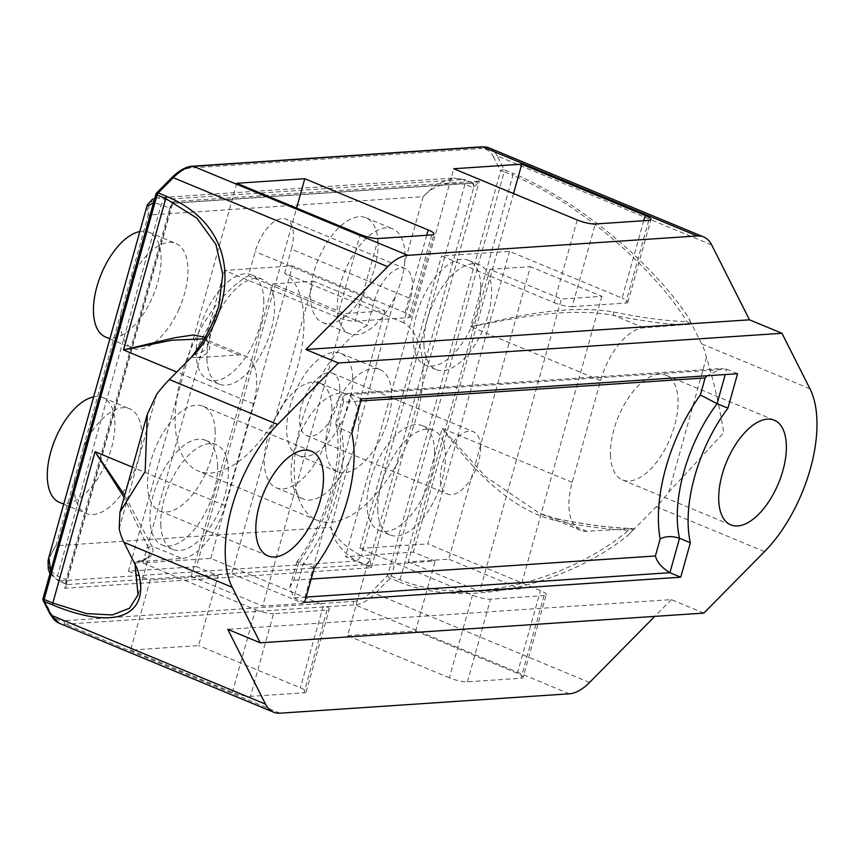 <?xml version="1.0" encoding="UTF-8"?>
<svg xmlns="http://www.w3.org/2000/svg" width="860" height="860" viewBox="0 0 860 860"><rect width="100%" height="100%" fill="white"/><g stroke="black" fill="none" stroke-linecap="round" stroke-linejoin="round"><path stroke-width="0.64" stroke-dasharray="4.3 3.22" d="M577.211 219.977L554.13 302.645L441.513 255.904L509.496 251.356L622.113 298.087L643.71 220.74M472.462 595.163L449.371 677.83A13.502 2.795 15.6 0 0 467.442 681.84L520.956 678.26A13.502 2.795 15.6 0 0 523.127 677.4L546.207 594.722A13.502 2.795 15.6 0 1 544.036 595.593L490.522 599.173A13.502 2.795 15.6 0 1 472.462 595.163L359.835 548.433L441.513 255.904M449.371 677.83L347.58 635.594L367.113 565.643L345.451 556.657L453.757 168.743M367.113 565.643L435.096 561.086L413.445 552.099L345.451 556.657M554.13 302.645A13.502 2.795 15.6 0 0 572.19 306.654L595.27 223.987M347.58 635.594L415.573 631.036L435.096 561.086M703.835 613.094L671.348 599.613L227.75 629.326M671.348 599.613L654.793 616.384M648.795 220.397L625.714 303.064L572.19 306.654M218.118 575.62L150.135 580.167L130.602 650.117L198.596 645.57L218.118 575.62L196.467 566.633L296.571 208.088M431.817 234.93L408.737 317.598L355.212 321.188A13.502 2.795 15.6 0 1 337.152 317.179L224.535 270.438L292.518 265.88L405.135 312.621A13.502 2.795 15.6 0 1 410.908 316.738L433.988 234.071M130.602 650.117L232.393 692.364A13.502 2.795 15.6 0 0 250.464 696.374L303.978 692.794A13.502 2.795 15.6 0 0 306.149 691.924A13.502 2.795 15.6 0 0 300.387 687.817L198.596 645.57M306.149 691.924L329.229 609.256A13.502 2.795 15.6 0 1 327.058 610.127L273.544 613.707L250.464 696.374M232.393 692.364L255.484 609.697L142.857 562.956L210.84 558.409L323.467 605.139L300.387 687.817M210.84 558.409L292.518 265.88M236.779 183.277L128.473 571.18L196.467 566.633M128.473 571.18L150.135 580.167M217.591 465.206A56.696 28.09 -67.5 0 1 198.757 523.557A56.696 28.09 -67.5 0 1 162.046 544.961A56.696 28.09 -67.5 0 1 149.973 519.988A56.696 28.09 -67.5 0 1 168.797 461.637A56.696 28.09 -67.5 0 1 205.508 440.234A56.696 28.09 -67.5 0 1 217.591 465.206M263.751 299.861A56.696 28.09 -67.5 0 1 244.917 358.222A56.696 28.09 -67.5 0 1 208.206 379.615A56.696 28.09 -67.5 0 1 196.134 354.653A56.696 28.09 -67.5 0 1 214.957 296.291A56.696 28.09 -67.5 0 1 251.668 274.899A56.696 28.09 -67.5 0 1 263.751 299.861M809.991 388.827L701.695 343.882A107.984 53.503 -67.5 0 1 706.436 357.405C713.176 378.712 718.96 403.824 723.776 432.72L668.854 492.006A107.984 53.503 -67.5 0 1 656.245 506.68L627.746 535.543L634.304 528.577L586.918 531.297A53.986 26.746 -67.5 0 1 580.425 530.287A53.986 26.746 -67.5 0 1 572.19 482.352L600.592 380.614A53.986 26.746 -67.5 0 1 643.731 327.8L691.386 324.156L688.538 317.813C658.308 270.459 584.682 203.304 512.893 173.333L512.904 175.332C584.864 205.411 658.083 273.899 686.904 321.618L691.386 324.156M351.848 433.343L341.012 428.85L335.851 424.066L335.884 422.4L338.711 419.228L343.484 402.136L360.877 400.975M314.265 567.944L303.429 563.45L297.022 561.612L298.538 563.117A121.475 60.189 112.5 0 0 338.711 419.228M304.644 602.387L293.819 597.893L289.798 587.509L293.765 580.199L298.538 563.117M480.579 446.577A33.744 16.716 112.5 0 0 473.387 431.72A33.744 16.716 112.5 0 0 451.543 444.448A33.744 16.716 112.5 0 0 440.331 479.192A33.744 16.716 112.5 0 0 447.522 494.048A33.744 16.716 112.5 0 0 469.377 481.31A33.744 16.716 112.5 0 0 480.579 446.577M410.478 298.603L403.727 322.779A107.984 53.503 -67.5 0 1 406.447 444.964A107.984 53.503 -67.5 0 1 317.275 520.375A107.984 53.503 -67.5 0 1 299.753 428.42A107.984 53.503 -67.5 0 1 367.564 325.198L374.315 301.021A33.744 16.716 -67.5 0 1 405.329 268.642A33.744 16.716 -67.5 0 1 410.478 298.603L291.357 249.163A33.744 16.716 -67.5 0 0 286.219 219.214A33.744 16.716 -67.5 0 0 255.194 251.593L248.443 275.759L367.564 325.198M325.66 447.383A55.341 27.423 -67.5 0 1 344.043 390.408A55.341 27.423 -67.5 0 1 379.873 369.52A55.341 27.423 -67.5 0 1 391.665 393.891A55.341 27.423 -67.5 0 1 373.283 450.866A55.341 27.423 -67.5 0 1 337.453 471.753A55.341 27.423 -67.5 0 1 325.66 447.383M737.558 373.713L726.721 369.209L721.712 368.521L707.113 375.745M361.458 398.9L350.633 394.396L346.752 393.633L343.108 396.557L343.484 402.136M403.727 322.779L284.606 273.34A107.984 53.503 -67.5 0 1 287.326 395.535A107.984 53.503 -67.5 0 1 198.155 470.936A107.984 53.503 -67.5 0 1 180.632 378.991A107.984 53.503 -67.5 0 1 248.443 275.759M284.606 273.34L291.357 249.163M610.439 455.004A56.696 28.09 112.5 0 0 622.522 479.966A56.696 28.09 112.5 0 0 659.233 458.573A56.696 28.09 112.5 0 0 678.056 400.212A56.696 28.09 112.5 0 0 665.984 375.25A56.696 28.09 112.5 0 0 629.273 396.643A56.696 28.09 112.5 0 0 610.439 455.004M215.172 431.215A56.696 28.09 112.5 0 0 203.1 406.242A56.696 28.09 112.5 0 0 166.388 427.646A56.696 28.09 112.5 0 0 147.554 486.007A56.696 28.09 112.5 0 0 159.637 510.969A56.696 28.09 112.5 0 0 196.349 489.566A56.696 28.09 112.5 0 0 215.172 431.215M329.229 609.256A13.502 2.795 15.6 0 0 323.467 605.139M408.737 317.598A13.502 2.795 15.6 0 0 410.908 316.738M255.484 609.697A13.502 2.795 15.6 0 0 273.544 613.707M142.857 562.956L224.535 270.438M523.127 677.4A13.502 2.795 15.6 0 0 517.365 673.283L415.573 631.036M546.207 594.722A13.502 2.795 15.6 0 0 540.446 590.616L427.818 543.875L509.496 251.356M625.714 303.064A13.502 2.795 15.6 0 0 627.886 302.204A13.502 2.795 15.6 0 0 622.113 298.087M513.549 193.554L413.445 552.099M178.525 310.148A56.696 28.09 112.5 0 0 187.62 277.576A56.696 28.09 112.5 0 0 187.942 268.406A56.696 28.09 112.5 0 0 175.87 243.434A56.696 28.09 112.5 0 0 129.752 281.446L120.658 314.018A56.696 28.09 112.5 0 0 120.325 323.188A56.696 28.09 112.5 0 0 132.408 348.16A56.696 28.09 112.5 0 0 178.525 310.148M404.598 263.042A56.696 28.09 112.5 0 0 404.92 253.872A56.696 28.09 112.5 0 0 392.848 228.91A56.696 28.09 112.5 0 0 356.137 250.303A56.696 28.09 112.5 0 0 337.303 308.665A56.696 28.09 112.5 0 0 349.386 333.626A56.696 28.09 112.5 0 0 395.503 295.614C400.577 284.681 403.609 273.824 404.598 263.042L423.131 196.66L148.285 215.064L149.189 203.411L157.466 197.832L154.768 198.284M358.426 428.377A56.696 28.09 112.5 0 0 358.76 419.207A56.696 28.09 112.5 0 0 346.677 394.245A56.696 28.09 112.5 0 0 309.976 415.649A56.696 28.09 112.5 0 0 291.142 474A56.696 28.09 112.5 0 0 303.225 498.972A56.696 28.09 112.5 0 0 349.332 460.96C354.417 450.017 357.448 439.159 358.426 428.377L395.503 295.614M74.497 479.364A56.696 28.09 112.5 0 0 74.164 488.534A56.696 28.09 112.5 0 0 86.247 513.495A56.696 28.09 112.5 0 0 132.354 475.483A56.696 28.09 112.5 0 0 141.448 442.911A56.696 28.09 112.5 0 0 141.782 433.741A56.696 28.09 112.5 0 0 129.699 408.779A56.696 28.09 112.5 0 0 83.592 446.791L55.965 545.745L48.816 557.527M480.729 285.327A56.696 28.09 -67.5 0 1 461.895 343.688A56.696 28.09 -67.5 0 1 425.184 365.091A56.696 28.09 -67.5 0 1 413.112 340.119A56.696 28.09 -67.5 0 1 431.935 281.768A56.696 28.09 -67.5 0 1 468.646 260.365A56.696 28.09 -67.5 0 1 480.729 285.327M434.569 450.672A56.696 28.09 -67.5 0 1 415.735 509.023A56.696 28.09 -67.5 0 1 379.023 530.427A56.696 28.09 -67.5 0 1 366.951 505.465A56.696 28.09 -67.5 0 1 385.774 447.103A56.696 28.09 -67.5 0 1 422.486 425.7A56.696 28.09 -67.5 0 1 434.569 450.672M359.835 548.433L427.818 543.875M377.776 509.958A56.696 28.09 112.5 0 0 389.86 534.92A56.696 28.09 112.5 0 0 426.56 513.517A56.696 28.09 112.5 0 0 445.394 455.166A56.696 28.09 112.5 0 0 433.311 430.193A56.696 28.09 112.5 0 0 396.6 451.597A56.696 28.09 112.5 0 0 377.776 509.958M423.937 344.613A56.696 28.09 112.5 0 0 436.02 369.585A56.696 28.09 112.5 0 0 472.731 348.182A56.696 28.09 112.5 0 0 491.554 289.82A56.696 28.09 112.5 0 0 479.482 264.858A56.696 28.09 112.5 0 0 442.771 286.262A56.696 28.09 112.5 0 0 423.937 344.613M489.91 269.363L530.405 266.654L448.737 559.172L408.231 561.892L489.91 269.363L561.376 299.022L601.882 296.313L530.405 266.654M601.882 296.313L520.203 588.842L448.737 559.172M520.203 588.842L479.697 591.551L561.376 299.022M408.231 561.892L479.697 591.551M160.799 524.482A56.696 28.09 112.5 0 0 172.881 549.454A56.696 28.09 112.5 0 0 209.582 528.051A56.696 28.09 112.5 0 0 228.416 469.7A56.696 28.09 112.5 0 0 216.333 444.727A56.696 28.09 112.5 0 0 179.622 466.131A56.696 28.09 112.5 0 0 160.799 524.482M206.959 359.147A56.696 28.09 112.5 0 0 219.042 384.108A56.696 28.09 112.5 0 0 255.753 362.716A56.696 28.09 112.5 0 0 274.576 304.354A56.696 28.09 112.5 0 0 262.504 279.392A56.696 28.09 112.5 0 0 225.793 300.785A56.696 28.09 112.5 0 0 206.959 359.147M272.932 283.897L313.427 281.188L231.759 573.706L191.253 576.415L272.932 283.897L344.398 313.556L384.904 310.847L313.427 281.188M384.904 310.847L303.225 603.365L231.759 573.706M303.225 603.365L262.719 606.085L344.398 313.556M191.253 576.415L262.719 606.085M331.906 408.07A56.696 28.09 112.5 0 0 319.823 383.098A56.696 28.09 112.5 0 0 283.112 404.501A56.696 28.09 112.5 0 0 264.289 462.852A56.696 28.09 112.5 0 0 276.361 487.824A56.696 28.09 112.5 0 0 313.072 466.421A56.696 28.09 112.5 0 0 331.906 408.07M59.383 502.347A56.696 28.09 112.5 0 0 96.094 480.955A56.696 28.09 112.5 0 0 114.928 422.593A56.696 28.09 112.5 0 0 102.845 397.632A56.696 28.09 112.5 0 0 93.665 396.89M105.554 337.012A56.696 28.09 112.5 0 0 142.266 315.62A56.696 28.09 112.5 0 0 161.089 257.258A56.696 28.09 112.5 0 0 149.006 232.297A56.696 28.09 112.5 0 0 139.825 231.544M378.067 242.724A56.696 28.09 112.5 0 0 365.984 217.763A56.696 28.09 112.5 0 0 329.283 239.155A56.696 28.09 112.5 0 0 310.449 297.517A56.696 28.09 112.5 0 0 322.532 322.478A56.696 28.09 112.5 0 0 359.243 301.086A56.696 28.09 112.5 0 0 378.067 242.724M339.808 388.15A33.744 16.716 112.5 0 0 332.616 373.294A33.744 16.716 112.5 0 0 310.761 386.033A33.744 16.716 112.5 0 0 299.56 420.766A33.744 16.716 112.5 0 0 306.74 435.622A33.744 16.716 112.5 0 0 328.595 422.883A33.744 16.716 112.5 0 0 339.808 388.15M352.686 377.712A55.341 27.423 112.5 0 0 340.893 353.342A55.341 27.423 112.5 0 0 305.053 374.229A55.341 27.423 112.5 0 0 286.681 431.204A55.341 27.423 112.5 0 0 298.463 455.574A55.341 27.423 112.5 0 0 334.303 434.687A55.341 27.423 112.5 0 0 352.686 377.712M138.073 594.959L135.428 563.236L134.235 562.064L181.89 558.419L151.682 545.885L124.668 495.338M191.479 357.147L196.757 357.728L238.704 354.922A53.986 26.746 -67.5 0 1 245.197 355.933A53.986 26.746 -67.5 0 1 253.431 403.856L225.019 505.605A53.986 26.746 -67.5 0 1 181.89 558.419M135.428 563.236A161.97 33.561 15.6 0 0 149.371 554.463A161.97 33.561 15.6 0 0 148.393 547.809L151.682 545.885A164.668 34.12 15.6 0 1 139.944 561.225M148.393 547.809L124.076 497.445M135.009 564.3L137.084 568.406M238.704 354.922L208.496 342.387L204.11 338.883M196.757 357.728A164.668 34.12 15.6 0 0 208.496 342.387L206.798 341.044L206.626 339.227L205.088 337.249M218.15 308.009L193.661 354.653A161.97 33.561 15.6 0 0 207.615 345.881L206.787 341.033L204.422 339.012L245.197 355.933M191.307 357.642L197.875 350.665M193.661 354.653L192.135 356.158M586.918 531.297L556.71 518.763L539.596 513.345L485.416 476.494L442.244 428.43C470.065 465.959 507.518 508.819 555.313 520.558A161.97 33.561 15.6 0 0 628.671 530.201L634.304 528.577M555.313 520.558L556.538 518.655L539.671 513.377L580.425 530.287M589.541 682.475L375.132 593.486L390.171 578.253A2.698 1.333 112.5 0 0 391.321 576.178L399.986 579.78C472.14 609.288 573.416 577.017 628.671 530.201M600.592 380.614L470.646 326.682C511.485 317.63 564.784 303.731 613.545 311.976L613.524 315.265C564.977 306.687 511.754 318.985 470.646 326.682L512.904 175.332L504.239 171.731A2.698 1.333 112.5 0 0 504.229 169.743L512.893 173.333M701.695 343.882L688.538 317.813M349.332 460.96L330.799 527.341C335.798 538.123 345.946 547.583 361.243 555.711L356.932 560.989L365.597 564.579A5.396 2.677 112.5 0 0 369.908 559.301L371.391 567.74L365.597 564.579L67.607 584.542L58.942 580.941L356.932 560.989C342.119 552.27 333.411 541.048 330.799 527.341L55.965 545.745C45.752 560.312 46.741 572.05 58.942 580.941L58.297 580.844L57.469 576.049L161.164 204.669L165.475 199.391L157.498 197.832L453.65 177.999L436.127 184.255L423.131 196.66C434.418 184.911 448.35 180.804 464.938 184.33L473.591 187.921A5.396 2.677 112.5 0 0 472.774 183.137A5.396 2.677 112.5 0 0 472.753 183.126A5.396 2.677 112.5 0 0 472.118 183.029L174.139 202.992A5.396 2.677 112.5 0 0 169.828 208.27L172.032 205.325L172.677 201.638L174.698 203.164L172.032 205.325L66.241 584.23L66.134 579.651A5.396 2.677 112.5 0 0 66.94 584.434A5.396 2.677 112.5 0 0 66.962 584.434A5.396 2.677 112.5 0 0 67.607 584.542L64.726 588.272L66.328 583.65L67.016 584.456M50.718 570.954L57.469 576.049L66.134 579.651L169.828 208.27L161.164 204.669L153.542 202.713M146.823 206.486L148.285 215.064L129.752 281.446M174.139 202.992L165.475 199.391L463.465 179.439L453.65 178.02M479.342 181.095L473.344 183.158L463.465 179.439L464.11 179.536L464.938 184.33L361.243 555.711L369.908 559.301L473.591 187.921L479.342 181.095L172.677 201.638L64.726 588.272L371.391 567.74L479.342 181.095M467.442 681.84L490.522 599.173M544.036 595.593L520.956 678.26M378.292 238.51L355.212 321.188M327.058 610.127L303.978 692.794M426.732 235.275L405.135 312.621M764.529 551.625L656.245 506.68M306.128 597.066L293.819 597.893L303.429 563.45A107.984 53.503 112.5 0 0 341.012 428.85L350.633 394.396L726.721 369.209L725.238 374.53M293.765 580.199L311.169 579.038M374.315 301.021L255.194 251.593M668.854 492.006L706.436 357.405M119.185 528.814L156.756 394.213M337.152 317.179L360.233 234.5M517.365 673.283L540.446 590.616M83.592 446.791L120.658 314.018M225.019 505.605L132.515 467.216M253.431 403.856L176.773 372.047M218.762 305.945L207.615 345.881A161.97 33.561 15.6 0 0 206.626 339.227M572.19 482.352L442.244 428.43L399.986 579.78L398.836 581.854C470.742 611.353 571.62 580.962 627.746 535.543M556.71 518.763A164.668 34.12 15.6 0 0 628.864 528.481M643.731 327.8L613.524 315.265A164.668 34.12 15.6 0 0 685.678 324.994M613.545 311.976A161.97 33.561 15.6 0 0 686.904 321.618M569.341 693.805L354.933 604.827L65.629 624.199A53.986 26.746 -67.5 0 1 59.136 623.199M280.037 713.187L65.629 624.199A2.698 2.279 -93.8 0 1 64.167 620.759A51.288 25.413 112.5 0 1 50.374 612.202L43.43 598.431L156.359 193.994L171.398 178.751A2.698 1.483 44.6 0 1 171.645 177.762M711.704 244.96L497.284 155.982L504.229 169.743A2.698 2.161 -26.8 0 0 500.627 170.936L387.709 575.383L372.66 590.616A2.698 1.483 -135.4 0 0 375.132 593.486A53.986 26.746 -67.5 0 1 354.933 604.827A2.698 2.279 -93.8 0 1 353.471 601.387L64.167 620.759M489.254 147.974A53.986 26.746 -67.5 0 1 497.284 155.982A2.698 2.161 153.2 0 0 493.683 157.176L500.627 170.936A2.698 0.559 15.6 0 1 504.239 171.731L391.321 576.178A2.698 0.559 15.6 0 0 387.709 575.383A2.698 1.483 44.6 0 0 390.171 578.253L398.836 581.854M481.879 146.813A2.698 2.279 -93.8 0 0 479.891 148.608L190.587 167.979A51.288 25.413 112.5 0 0 171.398 178.751M192.575 166.195A2.698 2.279 -93.8 0 0 190.587 167.979M156.606 192.995A2.698 1.483 -135.4 0 0 156.359 193.994A2.698 0.559 -164.4 0 0 155.918 194.166M43.194 600.549A2.698 2.161 153.2 0 1 43.43 598.431A2.698 0.559 15.6 0 0 43 598.603M50.374 612.202A2.698 2.161 -26.8 0 0 50.138 614.309M353.471 601.387A51.288 25.413 112.5 0 0 372.66 590.616M493.683 157.176A51.288 25.413 112.5 0 0 479.891 148.608M335.851 424.066C344.312 457.767 327.026 522.439 297.033 561.623M289.798 587.509L297.012 561.666M346.741 393.611L721.701 368.499M335.894 422.41L343.108 396.567M405.329 268.642L286.219 219.214M317.275 520.375L198.155 470.936M622.522 479.966L730.817 524.912M665.984 375.25L774.269 420.185M203.1 406.242L311.385 451.188M159.637 510.969L267.922 555.904M627.886 302.204L650.966 219.536M319.823 383.098L346.677 394.245M422.486 425.7L433.311 430.193M276.361 487.824L303.225 498.972M379.023 530.427L389.86 534.92M102.845 397.632L129.699 408.779M205.508 440.234L216.333 444.727M63.715 504.154L86.247 513.495M162.046 544.961L172.881 549.454M149.006 232.297L175.87 243.434M251.668 274.899L262.504 279.392M109.876 338.808L132.408 348.16M208.206 379.615L219.042 384.108M365.984 217.763L392.848 228.91M468.646 260.365L479.482 264.858M322.532 322.478L349.386 333.626M425.184 365.091L436.02 369.585M332.616 373.294L473.387 431.72M306.74 435.622L447.522 494.048M340.893 353.342L379.873 369.52M298.463 455.574L337.453 471.753M138.17 594.582L149.371 554.463C147.705 555.883 151.682 557.635 135.343 561.849M556.538 518.655C586.122 524.686 611.213 527.943 631.821 528.438M171.387 205.088L172.054 204.261M49.987 573.566L58.297 580.844L66.962 584.434M366.5 564.311L369.359 560.806M473.355 183.158L174.698 203.164M473.344 183.158L464.11 179.536L453.403 178.009M472.753 183.126L473.881 186.448"/><path stroke-width="1.29" d="M643.71 220.74L645.204 215.419A13.502 2.795 15.6 0 1 650.966 219.536A13.502 2.795 15.6 0 1 648.795 220.397L595.27 223.987A13.502 2.795 15.6 0 1 577.211 219.977L453.757 168.743L521.751 164.185L513.549 193.554M260.236 642.807L232.211 587.272A107.984 53.503 112.5 0 1 277.662 424.474L338.367 362.995L781.966 333.293L809.991 388.827A107.984 53.503 112.5 0 1 764.529 551.625L703.835 613.094L260.236 642.807L227.75 629.326L265.525 704.168L51.105 615.19L44.161 601.43L52.825 605.021L52.815 603.021L86.398 613.578L112.402 614.954L129.548 608.203L138.17 594.582M654.793 616.384L589.541 682.475A53.986 26.746 -67.5 0 1 569.341 693.805L280.037 713.187A53.986 26.746 -67.5 0 1 273.555 712.177A53.986 26.746 -67.5 0 1 265.525 704.168M304.773 178.719L236.779 183.277L360.233 234.5A13.502 2.795 15.6 0 0 378.292 238.51L431.817 234.93A13.502 2.795 15.6 0 0 433.988 234.071A13.502 2.795 15.6 0 0 428.226 229.953L304.773 178.719L296.571 208.088M255.85 530.942A56.696 28.09 112.5 0 0 267.922 555.904A56.696 28.09 112.5 0 0 304.633 534.511A56.696 28.09 112.5 0 0 323.467 476.15A56.696 28.09 112.5 0 0 311.385 451.188A56.696 28.09 112.5 0 0 274.673 472.581A56.696 28.09 112.5 0 0 255.85 530.942M786.352 445.158A56.696 28.09 112.5 0 0 774.269 420.185A56.696 28.09 112.5 0 0 737.568 441.588A56.696 28.09 112.5 0 0 718.734 499.94A56.696 28.09 112.5 0 0 730.817 524.912A56.696 28.09 112.5 0 0 767.529 503.508A56.696 28.09 112.5 0 0 786.352 445.158M690.354 542.757L680.744 577.2L304.644 602.387L314.265 567.944A107.984 53.503 112.5 0 0 351.848 433.343L361.458 398.9L737.558 373.713L727.936 408.156A107.984 53.503 112.5 0 0 690.354 542.757L679.529 538.263C672.165 535.887 665.715 536.102 660.168 538.898L655.395 555.979C657.212 562.44 662.049 568.009 669.908 572.706L679.529 538.263A107.984 53.503 112.5 0 1 717.111 403.662L700.341 395.009A121.475 60.189 112.5 0 0 660.168 538.898M232.211 587.272L123.926 542.327A107.984 53.503 -67.5 0 1 119.185 528.814L119.959 512.194L145.168 471.473L147.297 414.284L156.756 394.213A107.984 53.503 -67.5 0 1 169.377 379.539L197.875 350.665C237.983 298.613 238.317 226.492 166.883 196.51L165.744 198.585L196.843 218.085L215.881 244.358L222.783 274.265L218.924 305.386C213.893 322.952 204.938 339.904 192.049 356.266L191.479 357.147M749.479 319.812L305.87 349.515L387.677 266.664A53.986 26.746 -67.5 0 1 407.877 255.323L193.468 166.335A2.698 2.279 -93.8 0 0 192.575 166.195C186.136 166.539 179.159 170.398 171.645 177.762A2.698 1.483 44.6 0 1 173.268 177.676A53.986 26.746 -67.5 0 1 193.468 166.335L482.772 146.963A53.986 26.746 -67.5 0 1 489.254 147.974L703.673 236.951A53.986 26.746 -67.5 0 1 711.704 244.96L749.479 319.812L781.966 333.293M338.367 362.995L305.87 349.515M707.113 375.745L705.114 377.927L700.341 395.009M703.673 236.951A53.986 26.746 -67.5 0 0 697.18 235.952L407.877 255.323M680.744 577.2L669.908 572.706L306.128 597.066M725.238 374.53L717.111 403.662L727.936 408.156M645.204 215.419L521.751 164.185M93.665 396.89A56.696 28.09 112.5 0 0 47.311 477.386A56.696 28.09 112.5 0 0 59.383 502.347L63.715 504.154M139.825 231.544A56.696 28.09 112.5 0 0 93.471 312.051A56.696 28.09 112.5 0 0 105.554 337.012L109.876 338.808M124.668 495.338L95.073 451.672L124.076 497.445M204.11 338.883L172.15 340.173L123.485 349.934L165.744 198.585L157.079 194.983A2.698 0.559 -164.4 0 1 155.918 194.166A2.698 2.698 0 0 1 156.606 192.995A2.698 1.483 -135.4 0 1 158.219 192.909L166.883 196.51M205.088 337.249L193.446 334.959L174.763 337.754L123.485 349.934L176.773 372.047M52.825 605.021C124.388 634.54 151.296 609.106 137.084 568.406L123.926 542.327M218.15 308.009L218.762 305.945M153.542 202.713L146.823 206.486L147.393 204.852L152.446 199.219L154.768 198.284M50.718 570.954L48.816 557.527M428.226 229.953L426.732 235.275M277.662 424.474L169.377 379.539M311.169 579.038L655.395 555.979M360.877 400.975L705.114 377.927M132.515 467.216L95.073 451.672L52.815 603.021L44.15 599.431A2.698 1.333 112.5 0 0 44.161 601.43A2.698 2.161 153.2 0 1 43.194 600.549A2.698 2.698 0 0 1 43 598.603A2.698 0.559 15.6 0 0 44.15 599.431L157.079 194.983A2.698 1.333 112.5 0 1 158.219 192.909L173.268 177.676L387.677 266.664M273.555 712.177L59.136 623.199A53.986 26.746 -67.5 0 1 51.105 615.19A2.698 2.161 -26.8 0 1 50.138 614.309L43.194 600.549M697.18 235.952L482.772 146.963A2.698 2.279 -93.8 0 0 481.879 146.813L192.575 166.195M119.959 512.194L147.297 414.284M138.073 594.959L135.009 564.3M171.645 177.762L156.606 192.995M43 598.603L155.918 194.166M50.138 614.309L59.136 623.199M481.879 146.813L489.254 147.974M49.987 573.566L48.321 569.341L48.031 561.086L48.741 557.785L146.823 206.486"/></g></svg>
